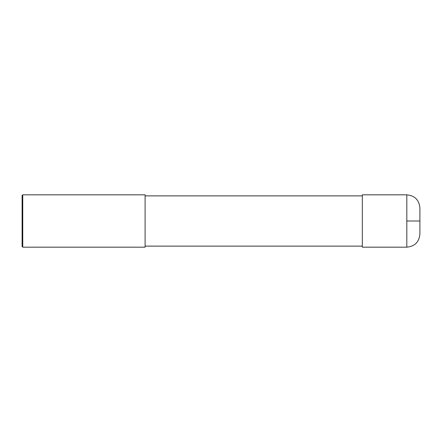 <?xml version="1.0" encoding="UTF-8"?>
<svg xmlns="http://www.w3.org/2000/svg" width="442" height="442" viewBox="0 0 442 442"><rect width="100%" height="100%" fill="white"/><g stroke="black" fill="none" stroke-linecap="round" stroke-linejoin="round"><path stroke-width="0.66" d="M406.817 194.828C414.762 195.607 419.127 199.966 419.9 207.917L419.9 234.083C419.127 242.034 414.762 246.393 406.817 247.172L362.324 247.172L362.324 194.828L406.817 194.828L406.817 247.172M145.103 221L145.103 247.172L22.752 247.172L22.752 194.828L145.103 194.828L145.103 221M22.752 194.828L22.1 195.486L22.1 246.514L22.752 247.172M406.817 221L419.9 221M145.103 246.122L362.324 246.122M145.103 195.878L362.324 195.878"/></g></svg>
